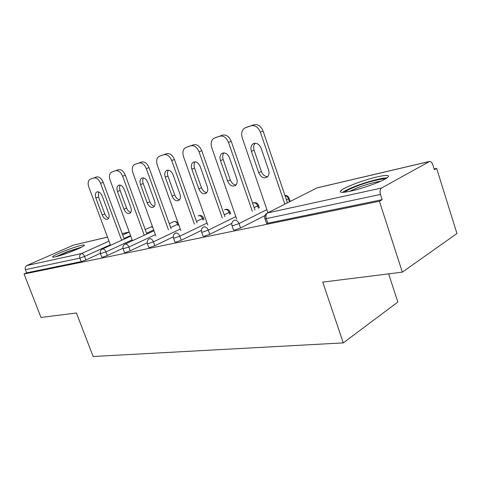 <?xml version="1.0" encoding="UTF-8"?>
<svg xmlns="http://www.w3.org/2000/svg" width="481" height="481" viewBox="0 0 481 481"><rect width="100%" height="100%" fill="white"/><g stroke="black" fill="none" stroke-linecap="round" stroke-linejoin="round"><path stroke-width="0.72" d="M377.32 176.846C364.532 179.738 345.496 186.832 341.3 190.29C338.504 192.731 341.624 193.013 350.649 191.131C363.047 188.468 382.954 181.145 387.367 177.633C390.422 174.958 387.073 174.699 377.32 176.846M81.337 245.37C73.587 247.06 53.481 255.02 52.627 256.776C52.291 257.287 53.205 257.311 55.369 256.836C62.897 255.285 83.574 247.096 84.337 245.4C84.722 244.835 83.724 244.829 81.337 245.37M388.648 273.857L397.835 302.044L343.278 342.893L93.122 356.505L76.437 312.999L40.993 317.442L24.05 274.002L26.653 272.847L81.223 261.61L79.894 258.111L25.409 269.655L26.653 272.847M436.64 168.362L434.343 169.679L432.834 164.839C432.022 162.56 430.946 161.418 429.593 161.424L381.589 188.017C380.038 189.231 379.659 191.372 380.453 194.444L382.136 199.675L379.407 201.244L402.338 272.144L456.95 233.532L436.64 168.362L434.109 168.933M25.409 269.655C24.862 267.767 25.337 266.39 26.84 265.518L73.443 245.124L107.491 237.091M402.338 272.144L322.739 282.119L343.278 342.893M379.407 201.244L24.05 274.002M382.136 199.675L267.821 223.202C266.504 223.461 266.041 223.388 266.432 222.992L264.989 218.795M341.408 190.626L340.74 190.777M100.373 253.325L85.889 259.974L81.223 261.61M264.995 215.554L240.542 227.976L234.68 230.026L233.453 229.846L232.034 225.787M231.842 223.37L209.746 234.349L204.124 236.315L203.036 236.171L201.635 232.233M201.377 230.441L181.259 240.241L175.86 242.135L174.892 242.015L173.515 238.197M173.25 236.886L154.828 245.707L149.633 247.529L148.773 247.432L147.414 243.729M147.192 242.809L130.249 250.793L125.24 252.555L124.471 252.471L123.136 248.881M122.962 248.268L107.323 255.537L102.489 257.233L101.798 257.167L100.487 253.685M90.356 179.148L96.633 176.948L90.031 179.281C88.029 180.664 87.632 183.261 88.835 187.061L110.564 245.328M96.633 176.948C99.248 176.533 101.437 178.319 103.193 182.293L100.547 183.309L121.657 240.278M100.547 183.309C98.779 179.323 96.597 177.537 93.981 177.946M102.225 215.043C103.83 218.506 105.712 219.859 107.87 219.095C109.253 217.983 109.506 216.059 108.628 213.311L102.225 196.068C100.691 192.707 98.87 191.342 96.753 191.985C95.244 193.085 94.949 195.082 95.869 197.974L102.225 215.043L104.816 213.955C105.742 216.228 107.029 217.64 108.682 218.2M103.193 182.293L124.218 239.111M98.479 191.865L98.491 196.933L104.816 213.955M111.875 172.012L118.428 169.715L111.502 172.168C109.379 173.641 108.922 176.329 110.143 180.237L132.443 240.71M118.428 169.715C121.218 169.258 123.515 171.086 125.325 175.204L122.655 176.232L144.276 235.251M122.655 176.232C120.839 172.108 118.536 170.274 115.753 170.725M123.96 209.163C125.637 212.782 127.633 214.159 129.954 213.287C131.403 212.103 131.68 210.113 130.796 207.311L124.248 189.472C122.655 185.967 120.719 184.572 118.452 185.299C116.859 186.466 116.528 188.534 117.46 191.504L123.96 209.163L126.575 208.057C127.555 210.468 128.944 211.935 130.742 212.452M125.325 175.204L146.855 234.061M120.214 185.107C119.408 186.508 119.366 188.287 120.1 190.446L126.575 208.057M134.896 164.376L141.745 161.977L134.458 164.562C132.197 166.131 131.686 168.927 132.918 172.95L155.82 235.798M141.745 161.977C144.727 161.472 147.15 163.354 149.014 167.616L146.32 168.657L168.47 229.882M146.32 168.657C144.444 164.382 142.021 162.5 139.045 162.999M147.192 202.874C148.954 206.668 151.082 208.069 153.577 207.07C155.092 205.808 155.399 203.746 154.509 200.896L147.811 182.407C146.146 178.746 144.09 177.327 141.654 178.15C139.971 179.395 139.598 181.541 140.542 184.584L147.192 202.874L149.831 201.749C150.872 204.317 152.375 205.838 154.329 206.307M149.014 167.616L171.068 228.661M143.464 177.886C142.526 179.347 142.442 181.223 143.206 183.514L149.831 201.749M159.572 156.193L166.745 153.679L159.049 156.415C156.656 158.093 156.078 161.003 157.323 165.133L180.862 230.573M166.745 153.679C169.937 153.12 172.499 155.05 174.423 159.476L171.711 160.528L194.408 224.128M171.711 160.528C169.775 156.097 167.22 154.154 164.027 154.714M172.084 196.134C173.948 200.126 176.226 201.545 178.92 200.391C180.489 199.038 180.832 196.909 179.936 194.011L173.082 174.831C171.332 171.002 169.144 169.552 166.522 170.49C164.742 171.825 164.328 174.05 165.278 177.17L172.084 196.134L174.741 194.991C175.854 197.733 177.471 199.302 179.605 199.711M174.423 159.476L197.024 222.889M168.386 170.148C167.31 171.681 167.172 173.659 167.959 176.082L174.741 194.991M186.093 147.39L193.627 144.757L185.462 147.667C182.924 149.471 182.287 152.495 183.544 156.74L207.75 225.006M193.627 144.757C197.054 144.144 199.759 146.128 201.749 150.715L199.026 151.786L222.294 217.959M199.026 151.786C197.03 147.18 194.318 145.19 190.891 145.803M198.821 188.901C200.805 193.115 203.253 194.546 206.175 193.194C207.798 191.745 208.165 189.55 207.269 186.616L200.252 166.691C198.406 162.662 196.062 161.189 193.224 162.271C191.354 163.708 190.897 166.017 191.853 169.21L198.821 188.901L201.491 187.734C202.675 190.656 204.431 192.286 206.764 192.616M188.522 146.471L188.829 146.35M201.749 150.715L224.916 216.69M195.166 161.838C193.939 163.438 193.729 165.53 194.552 168.103L201.491 187.734M214.676 137.909L222.601 135.143L213.907 138.257C211.225 140.199 210.516 143.35 211.772 147.703L236.7 219.071M222.601 135.143C226.292 134.458 229.166 136.502 231.217 141.276L228.487 142.352L252.357 211.327M228.487 142.352C226.425 137.566 223.545 135.51 219.853 136.195M227.615 181.109C229.744 185.588 232.395 187.019 235.576 185.413C237.229 183.85 237.614 181.596 236.73 178.643L229.539 157.912C227.585 153.661 225.06 152.164 221.975 153.433C220.021 154.984 219.522 157.377 220.478 160.63L227.615 181.109L230.291 179.924C231.553 183.045 233.465 184.728 236.033 184.975M217.063 137.001L217.424 136.863M231.217 141.276L254.978 210.035M224.02 152.892C222.619 154.569 222.336 156.776 223.184 159.506L230.291 179.924M57.089 256.415L67.839 251.719L80.664 247.619M81.926 246.975L67.653 251.581L55.7 256.764M344.667 192.214C346.23 190.765 349.964 188.871 355.874 186.532C366.775 182.209 381.758 178.313 385.209 178.986M380.82 181.157C374.068 182.233 366.131 184.506 357.016 187.981L349.398 191.402M387.067 177.844C381.698 177.79 366.047 182.028 354.551 186.574C348.821 188.829 344.817 190.765 342.538 192.376M245.575 127.663L253.92 124.747L244.601 128.108C241.781 130.213 241.005 133.496 242.268 137.945L267.959 212.734M253.92 124.747C257.912 123.984 260.967 126.094 263.095 131.066L260.365 132.149L284.854 204.178M260.365 132.149C258.225 127.158 255.164 125.048 251.172 125.806M258.712 172.691C261.027 177.489 263.919 178.908 267.4 176.948C269.053 175.27 269.45 172.962 268.578 170.021L261.213 148.419C259.115 143.903 256.379 142.4 253.006 143.909C250.986 145.587 250.451 148.07 251.401 151.359L258.712 172.691L261.387 171.495C262.74 174.831 264.827 176.569 267.652 176.707M247.901 126.768L248.322 126.605M263.095 131.066L287.464 202.856M255.207 143.224C253.601 144.991 253.24 147.324 254.112 150.228L261.387 171.495M26.84 265.518L81.343 253.613L109.007 241.155M122.697 234.993L129.245 232.046M129.239 232.016L122.204 233.67M107.504 237.121L73.443 245.124M110.347 244.745L84.566 256.469L79.894 258.111C79.305 256.042 79.786 254.545 81.343 253.613C82.612 253.547 83.688 254.503 84.566 256.469L85.889 259.974M429.088 161.592L316.949 187.933L267.58 212.927L381.589 188.017M380.453 194.444L266.246 218.639L267.821 223.202M267.58 212.927C265.969 214.045 265.524 215.951 266.246 218.639C264.935 218.897 264.472 218.837 264.869 218.446C264.448 216.6 264.899 215.031 266.221 213.738M429.329 161.484L317.472 187.764L315.837 188.492M130.543 235.564L124.008 238.534M152.742 227.345L151.052 226.894L145.208 229.551M132.131 239.869L105.964 251.912C105.062 249.88 103.932 248.899 102.573 248.972L102.11 249.182C100.511 250.24 99.958 251.695 100.445 253.559L105.964 251.912L107.323 255.537M153.692 229.948L146.555 233.231M178.054 225.391L177.651 224.278L170.659 227.537M155.405 234.656L128.86 247.042L130.249 250.793M203.03 220.027L202.507 218.56L196.495 221.41M180.321 229.07L153.409 241.817L154.828 245.707M229.78 214.334L229.118 212.446L224.248 214.791M207.064 223.07L179.804 236.195L181.259 240.241M258.513 208.285L257.684 205.88L254.142 207.618M235.84 216.6L208.255 230.14L209.746 234.349M289.454 201.852L288.42 198.815L286.429 199.813M266.883 209.614L239.015 223.593L240.542 227.976M178.445 223.857L177.651 224.278C176.786 222.282 175.613 221.344 174.146 221.47L169.282 223.713M125.288 244.011L124.747 244.264C123.154 245.352 122.601 246.843 123.082 248.731L128.86 247.042C127.928 244.937 126.737 243.927 125.288 244.011M203.409 217.845L202.507 218.56C201.611 216.498 200.379 215.536 198.815 215.674L198.184 215.969M149.639 238.69L149.002 238.997C147.426 240.127 146.873 241.648 147.354 243.554L148.208 243.639L153.409 241.817C152.453 239.634 151.196 238.588 149.639 238.69M229.954 211.73L229.118 212.446C228.192 210.305 226.894 209.313 225.222 209.475L224.501 209.818M175.812 232.972L175.06 233.351C173.509 234.518 172.968 236.069 173.437 237.987L174.399 238.095L179.804 236.195C178.812 233.928 177.483 232.858 175.812 232.972M258.441 205.165L257.684 205.88C256.728 203.661 255.357 202.639 253.565 202.82L252.735 203.216M204.022 226.81L203.12 227.285C201.611 228.499 201.088 230.068 201.551 231.986L202.627 232.113L208.255 230.14C207.233 227.784 205.82 226.677 204.022 226.81M234.518 220.148L233.417 220.761C231.986 222.018 231.487 223.593 231.932 225.493L233.147 225.649L239.015 223.593C237.957 221.14 236.454 219.991 234.518 220.148M285.011 195.617C286.58 195.941 287.716 197.006 288.42 198.815L289.171 198.358C288.438 196.332 287.031 195.358 284.944 195.43M289.087 198.106L290.223 201.461M95.869 197.974L98.491 196.933M117.46 191.504L120.1 190.446M140.542 184.584L143.206 183.514M165.278 177.17L167.959 176.082M191.853 169.21L194.552 168.103M220.478 160.63L223.184 159.506M251.401 151.359L254.112 150.228M122.192 233.634L129.227 231.986M130.754 236.135L102.555 248.978M152.501 226.683L151.575 226.737M153.986 230.772L125.282 244.011M177.922 222.408L174.669 221.308M198.984 215.608L198.196 215.963M204.016 219.558L203.463 218.007C202.699 216.113 201.323 215.284 199.344 215.512M225.391 209.403L224.543 209.8M230.706 213.889L230.014 211.917C229.233 209.938 227.814 209.067 225.751 209.307M259.361 207.864L258.507 205.387C257.708 203.307 256.235 202.399 254.088 202.651M96.753 191.985L97.186 191.817M118.452 185.299L118.969 185.095M141.654 178.15L142.28 177.904M166.522 170.49L167.274 170.19M193.224 162.271L194.162 161.893M221.975 153.433L223.16 152.952M253.006 143.909L254.539 143.284"/></g></svg>
